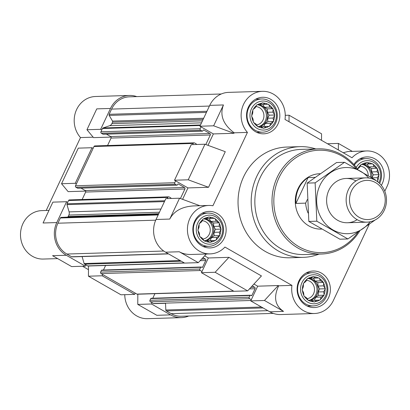 <?xml version="1.0" encoding="UTF-8"?>
<svg xmlns="http://www.w3.org/2000/svg" width="410" height="410" viewBox="0 0 410 410"><rect width="100%" height="100%" fill="white"/><g stroke="black" fill="none" stroke-linecap="round" stroke-linejoin="round"><path stroke-width="0.61" d="M320.015 173.732L319.631 173.743A27.69 25.22 88.2 0 0 295.282 202.202A27.69 25.22 88.2 0 0 321.348 229.103L321.624 229.093M211.473 218.479L209.489 217.203A12.459 11.347 -91.8 0 1 214.204 218.356L206.204 218.643M206.071 218.73L203.816 218.837A12.459 11.347 -91.8 0 1 208.408 217.254L206.071 218.73M201.525 221.912L199.665 223.373A12.459 11.347 -91.8 0 1 202.904 219.478L201.525 221.912M199.05 227.176L198.143 229.595A12.459 11.347 -91.8 0 1 199.168 224.429L199.05 227.176M199.311 233.105L199.665 235.832A12.459 11.347 -91.8 0 1 198.194 230.784L199.311 233.105M202.232 238.113L203.821 240.419A12.459 11.347 -91.8 0 1 200.249 236.836L202.232 238.113M207.04 240.865L209.495 242.125A12.459 11.347 -91.8 0 1 204.785 240.972L204.134 240.952M212.441 240.614L215.168 240.491A12.459 11.347 -91.8 0 1 210.576 242.074L212.441 240.614L206.958 240.783L215.793 240.46L216.987 237.431L219.324 235.955A12.459 11.347 -91.8 0 1 216.08 239.85M219.463 232.168L220.841 229.733A12.459 11.347 -91.8 0 1 219.816 234.899L219.463 232.168L213.984 232.342L215.414 229.303L221.128 229.123L219.201 226.238L219.319 223.496A12.459 11.347 -91.8 0 1 220.79 228.544M265.173 104.36L263.189 103.084A12.459 11.347 -91.8 0 1 267.904 104.237L259.909 104.524M259.771 104.611L257.516 104.719A12.459 11.347 -91.8 0 1 262.108 103.135L259.771 104.611M255.225 107.794L253.365 109.255A12.459 11.347 -91.8 0 1 256.604 105.355L255.225 107.794M252.75 113.052L251.842 115.476A12.459 11.347 -91.8 0 1 252.867 110.305L252.75 113.052M253.011 118.982L253.365 121.714A12.459 11.347 -91.8 0 1 251.899 116.66L253.011 118.982M255.932 123.994L257.521 126.3A12.459 11.347 -91.8 0 1 253.954 122.718L255.932 123.994M260.739 126.741L263.194 128.002A12.459 11.347 -91.8 0 1 258.484 126.849L257.834 126.833M266.141 126.49L268.873 126.367A12.459 11.347 -91.8 0 1 264.276 127.956L266.141 126.49L260.663 126.659L269.493 126.341L270.687 123.313L273.024 121.831A12.459 11.347 -91.8 0 1 269.78 125.732M273.162 118.049L274.541 115.615A12.459 11.347 -91.8 0 1 273.521 120.781L273.162 118.049L267.684 118.218L269.114 115.184L274.828 115.005L272.906 112.12L273.019 109.373A12.459 11.347 -91.8 0 1 274.49 114.426M369.43 163.979L367.452 162.703A12.459 11.347 -91.8 0 1 372.162 163.857L364.167 164.143M364.034 164.231L361.779 164.338A12.459 11.347 -91.8 0 1 366.371 162.755L364.034 164.231M359.488 167.413L357.622 168.874A12.459 11.347 -91.8 0 1 360.867 164.974L359.488 167.413M377.425 177.668L378.804 175.234A12.459 11.347 -91.8 0 1 377.779 180.4L377.425 177.668L371.962 177.837M377.164 171.739L377.282 168.992A12.459 11.347 -91.8 0 1 378.753 174.045L377.164 171.739L371.685 171.908L371.532 168.484L377.251 168.31L374.238 166.726L372.787 163.831L372.162 163.857M315.731 278.103L313.747 276.827A12.459 11.347 -91.8 0 1 318.462 277.98L310.467 278.262M310.334 278.349L308.074 278.457A12.459 11.347 -91.8 0 1 312.666 276.873L310.334 278.349M305.783 281.532L303.923 282.992A12.459 11.347 -91.8 0 1 307.167 279.097L305.783 281.532M303.308 286.795L302.401 289.214A12.459 11.347 -91.8 0 1 303.426 284.048L303.308 286.795M303.569 292.725L303.923 295.456A12.459 11.347 -91.8 0 1 302.457 290.403L303.569 292.725M306.495 297.737L308.079 300.043A12.459 11.347 -91.8 0 1 304.512 296.456L306.495 297.737M311.298 300.484L313.758 301.745A12.459 11.347 -91.8 0 1 309.043 300.591L308.392 300.571M316.699 300.233L319.431 300.11A12.459 11.347 -91.8 0 1 314.839 301.693L316.699 300.233L311.221 300.402L320.056 300.079L321.245 297.05L323.582 295.574A12.459 11.347 -91.8 0 1 320.338 299.474M323.721 291.792L325.104 289.352A12.459 11.347 -91.8 0 1 324.079 294.518L323.721 291.792L318.242 291.961L319.672 288.922L325.386 288.748L323.464 285.862L323.582 283.115A12.459 11.347 -91.8 0 1 325.048 288.168M165.527 303.272A1.107 1.01 88.2 0 1 165.527 303.287L165.819 309.996A1.107 1.01 88.2 0 0 166.368 310.929L171.134 313.655A22.847 20.807 88.2 0 0 181.369 316.243L273.265 313.394M124.748 294.677A24.231 22.068 88.2 0 0 147.564 318.672L181.41 317.627A24.231 22.068 88.2 0 1 170.555 314.88L151.495 303.984L152.074 302.754L153.386 303.508A1.107 1.01 88.2 0 0 153.878 303.631L165.527 303.287M181.41 317.627A24.231 22.068 88.2 0 0 188.718 316.013M135.259 293.14L134.68 294.37L102.172 275.776L102.746 274.551L136.94 294.103A1.107 1.01 88.2 0 0 137.437 294.226L233.838 291.243M82.097 256.578L84.122 263.533A1.107 1.01 88.2 0 0 84.619 264.183L85.931 264.932L85.352 266.162L66.297 255.261L52.572 255.686L71.632 266.587L85.352 266.162M66.297 255.261A24.231 22.068 88.2 0 1 56.78 222.568L66.599 201.71L67.717 202.35L67.045 203.785A1.107 1.01 88.2 0 0 66.979 204.626L69.095 211.888A4.151 3.782 88.2 0 1 68.854 215.055L68.162 216.521A1.107 1.01 88.2 0 1 67.317 217.115L61.208 217.397A1.107 1.01 88.2 0 0 60.357 217.992L57.902 223.209A22.847 20.807 88.2 0 0 66.871 254.036L71.637 256.762A1.107 1.01 88.2 0 0 72.134 256.885L168.536 253.898M76.378 183.941L75.261 183.301L92.004 147.718L93.126 148.358L75.512 185.781A1.107 1.01 88.2 0 0 75.947 187.278L77.521 188.175A0.553 0.502 88.2 0 0 77.767 188.236L177.012 185.161A0.553 0.502 88.2 0 0 177.448 184.864L177.735 184.254A0.553 0.502 88.2 0 1 178.411 184.018L184.469 187.478A1.107 1.01 88.2 0 1 184.905 188.974L180.41 198.517M221.292 93.987L129.396 96.832A22.847 20.807 88.2 0 0 111.602 109.091L109.147 114.308A1.107 1.01 88.2 0 0 109.198 115.415L112.504 121.083A1.107 1.01 88.2 0 1 112.555 122.185L111.863 123.656A4.151 3.782 88.2 0 1 109.654 125.696L103.053 127.971A1.107 1.01 88.2 0 0 102.464 128.514L101.788 129.95L100.665 129.309L110.485 108.45L96.76 108.875L86.946 129.734L100.665 129.309M136.745 96.606A24.231 22.068 88.2 0 0 129.35 95.448A24.231 22.068 88.2 0 0 110.485 108.45M66.599 201.71L52.875 202.135L43.06 222.994L56.78 222.568M85.68 191.091L68.132 191.634L61.541 183.726L78.284 148.138L92.004 147.718M61.541 183.726L75.261 183.301M170.555 314.88L156.835 315.305L137.775 304.41L137.827 294.216M134.68 294.37L120.96 294.795L88.447 276.202L88.498 266.008M151.495 303.984L137.775 304.41M102.172 275.776L88.447 276.202M129.35 95.448L95.504 96.499A24.231 22.068 88.2 0 0 75.768 111.581A24.231 22.068 88.2 0 0 80.498 137.575L93.157 137.186M48.99 210.397L41.805 210.617A24.231 22.068 88.2 0 0 20.5 235.519A24.231 22.068 88.2 0 0 43.306 259.053L57.687 258.608M82.507 266.249L88.478 269.662M80.498 137.575L46.192 210.484M86.946 129.734L93.536 137.637L111.084 137.094M182.593 199.321L187.959 187.918L174.506 180.226L191.255 144.643L204.974 144.217L188.226 179.8L208.541 187.283L225.285 151.695L204.974 144.217M208.003 145.33L213.369 133.926L233.946 133.291L234.171 132.814L247.435 132.404L212.918 205.753A24.231 22.068 88.2 0 0 208.741 205.446A24.231 22.068 88.2 0 0 187.437 230.348A24.231 22.068 88.2 0 0 210.243 253.882L191.393 254.466C186.724 254.589 182.686 253.687 179.262 251.76L198.322 262.661L184.602 263.087L165.543 252.186A24.231 22.068 88.2 0 1 156.031 219.493L165.845 198.635L179.565 198.209L199.865 205.723M247.65 290.869L261.436 275.93L228.929 257.337L215.137 272.276L247.65 290.869L233.931 291.295L201.418 272.701L208.347 257.977L204.616 255.845M283.525 311.38C274.961 305.629 273.347 297.096 278.687 285.796L278.257 285.544L264.465 300.484L283.525 311.38L269.8 311.805L250.746 300.909L257.675 286.185L253.944 284.048M269.8 311.805A24.231 22.068 88.2 0 0 280.66 314.552L314.501 313.501A24.231 22.068 88.2 0 0 333.371 300.504L369.21 224.342M208.741 205.446L193.74 205.912C182.03 206.609 174.03 210.996 169.75 219.068L179.565 198.209M174.506 180.226L188.226 179.8M264.465 300.484L250.746 300.909M215.137 272.276L201.418 272.701M327.498 143.751L338.378 143.413L338.347 149.952M352.323 151.392L338.378 143.413M343.221 152.74L347.849 151.531L366.704 150.947A24.231 22.068 88.2 0 0 352.005 157.763L284.996 119.443A24.231 22.068 88.2 0 0 262.446 91.327A24.231 22.068 88.2 0 0 242.705 106.41A24.231 22.068 88.2 0 0 247.435 132.404M262.446 91.327L228.601 92.373A24.231 22.068 88.2 0 0 209.73 105.375L199.916 126.234L213.636 125.808L223.45 104.95L209.73 105.375M234.171 132.814C223.112 124.461 219.534 115.169 223.45 104.95M384.795 191.224L387.071 186.381A24.231 22.068 88.2 0 0 366.704 150.947M210.243 253.882A24.231 22.068 88.2 0 0 224.941 247.066L291.951 285.386A24.231 22.068 88.2 0 0 314.501 313.501M208.347 257.977L228.929 257.337M257.675 286.185L278.257 285.544M278.687 285.796L291.951 285.386M187.959 187.918L208.541 187.283M213.369 133.926L199.916 126.234M318.995 254.108A55.386 50.435 -91.8 0 1 303.338 257.362L290.188 257.772A55.386 50.435 -91.8 0 1 238.061 203.975A55.386 50.435 -91.8 0 1 286.759 147.057L299.91 146.652A55.386 50.435 -91.8 0 1 315.736 148.933M353.866 164.523A18.276 16.646 -91.8 0 1 366.888 156.897A18.276 16.646 -91.8 0 1 375.073 158.967A18.276 16.646 -91.8 0 1 381.346 185.32M270.815 99.348A18.276 16.646 -91.8 0 1 279.435 119.648A18.276 16.646 -91.8 0 1 263.758 133.814A18.276 16.646 -91.8 0 1 246.559 116.061A18.276 16.646 -91.8 0 1 262.625 97.278A18.276 16.646 -91.8 0 1 270.815 99.348M217.115 213.466A18.276 16.646 -91.8 0 1 225.736 233.772A18.276 16.646 -91.8 0 1 210.058 247.932A18.276 16.646 -91.8 0 1 192.859 230.179A18.276 16.646 -91.8 0 1 208.926 211.396A18.276 16.646 -91.8 0 1 217.115 213.466M321.373 273.086A18.276 16.646 -91.8 0 1 329.994 293.391A18.276 16.646 -91.8 0 1 314.316 307.551A18.276 16.646 -91.8 0 1 297.117 289.798A18.276 16.646 -91.8 0 1 313.189 271.015A18.276 16.646 -91.8 0 1 321.373 273.086M213.636 125.808L233.946 133.291M198.322 262.661L206.312 254.005M285.257 115.323L289.05 115.205L289.019 121.744M321.527 140.338L321.558 133.798L289.05 115.205M202.924 257.68L205.287 259.033A1.107 1.01 88.2 0 1 205.723 260.524L202.607 267.151A0.553 0.502 88.2 0 1 201.925 267.387L201.366 267.064A0.553 0.502 88.2 0 0 200.685 267.299L199.88 269.016A1.107 1.01 88.2 0 0 200.311 270.513L201.997 271.476M252.247 285.883L254.615 287.241A1.107 1.01 88.2 0 1 255.051 288.732L251.935 295.359A0.553 0.502 88.2 0 1 251.253 295.595L250.695 295.272A0.553 0.502 88.2 0 0 250.013 295.507L249.203 297.224A1.107 1.01 88.2 0 0 249.639 298.721L251.32 299.684M201.033 126.874L200.167 128.714A1.107 1.01 88.2 0 0 200.603 130.211L202.171 131.108A0.553 0.502 88.2 0 0 202.853 130.872L203.14 130.262A0.553 0.502 88.2 0 1 203.821 130.026L209.874 133.486A1.107 1.01 88.2 0 1 210.309 134.982L205.82 144.525M196.431 144.479A0.553 0.502 88.2 0 0 196.17 143.869L194.596 142.972A1.107 1.01 88.2 0 0 193.238 143.444L192.695 144.597M175.629 180.866L174.762 182.706A1.107 1.01 88.2 0 0 175.198 184.203L176.766 185.1A0.553 0.502 88.2 0 0 177.012 185.161M171.021 198.471A0.553 0.502 88.2 0 0 170.76 197.861L169.192 196.964A1.107 1.01 88.2 0 0 167.833 197.435L167.29 198.589M202.422 131.169L103.171 134.244A0.553 0.502 88.2 0 1 102.925 134.183L101.357 133.286A1.107 1.01 88.2 0 1 100.921 131.789L101.788 129.95M106.4 134.147L110.628 136.561L209.874 133.486M107.548 145.529L111.064 138.057A1.107 1.01 88.2 0 0 110.628 136.561M194.104 142.849L94.853 145.924A1.107 1.01 88.2 0 0 93.992 146.513L93.126 148.358M80.995 188.139L85.218 190.553L184.469 187.478M82.138 199.521L85.654 192.049A1.107 1.01 88.2 0 0 85.218 190.553M168.695 196.841L69.449 199.916A1.107 1.01 88.2 0 0 68.583 200.51L67.717 202.35M184.51 263.035L88.109 266.018A1.107 1.01 88.2 0 1 87.612 265.895L85.931 264.932M105.59 265.48L103.453 270.031M102.121 270.139A0.553 0.502 88.2 0 0 101.439 270.374L100.629 272.091A1.107 1.01 88.2 0 0 101.065 273.588L102.746 274.551M154.918 293.688L152.776 298.234M151.444 298.347A0.553 0.502 88.2 0 0 150.767 298.582L149.958 300.299A1.107 1.01 88.2 0 0 150.393 301.796L152.074 302.754M319.81 276.412A14.524 13.228 -91.8 0 1 320.907 301.545A14.524 13.228 -91.8 0 1 300.54 289.896A14.524 13.228 -91.8 0 1 319.81 276.412M319.426 278.528A12.459 11.347 -91.8 0 1 322.993 282.111L320.538 280.85L319.088 277.949L318.462 277.98M323.582 283.115L323.551 282.428L322.993 282.111M325.104 289.352L325.386 288.748M323.582 295.574L324.11 295.205L324.079 294.518M319.431 300.11L320.056 300.079M313.758 301.745L314.311 302.062L314.839 301.693M308.079 300.043L308.417 300.622L309.043 300.591M303.923 295.456L303.954 296.138L304.512 296.456M302.401 289.214L302.119 289.824L302.457 290.403M303.923 282.992L303.395 283.361L303.426 284.048M308.074 278.457L307.449 278.487L307.167 279.097M313.747 276.827L313.194 276.509L312.666 276.873M319.651 274.592A16.615 15.129 -91.8 0 1 327.487 293.047A16.615 15.129 -91.8 0 1 313.24 305.921A16.615 15.129 -91.8 0 1 297.598 289.783A16.615 15.129 -91.8 0 1 312.21 272.712A16.615 15.129 -91.8 0 1 319.651 274.592M356.249 167.372A14.524 13.228 -91.8 0 1 373.51 162.293A14.524 13.228 -91.8 0 1 378.809 182.686M373.126 164.41A12.459 11.347 -91.8 0 1 376.698 167.992M377.282 168.992L377.251 168.31M378.804 175.234L379.091 174.624L378.753 174.045M377.282 181.456L377.81 181.087L377.779 180.4M361.779 164.338L361.154 164.369L360.867 164.974M367.452 162.703L366.894 162.386L366.371 162.755M354.363 165.087A16.615 15.129 -91.8 0 1 365.91 158.588A16.615 15.129 -91.8 0 1 373.351 160.469A16.615 15.129 -91.8 0 1 379.614 183.429M269.252 102.674A14.524 13.228 -91.8 0 1 270.349 127.802A14.524 13.228 -91.8 0 1 249.982 116.158A14.524 13.228 -91.8 0 1 269.252 102.674M268.868 104.786A12.459 11.347 -91.8 0 1 272.435 108.368L269.98 107.107L268.529 104.207L267.904 104.237M273.019 109.373L272.993 108.686L272.435 108.368M274.541 115.615L274.828 115.005M273.024 121.831L273.552 121.468L273.521 120.781M268.873 126.367L269.493 126.341M263.194 128.002L263.753 128.32L264.276 127.956M257.521 126.3L257.859 126.88L258.484 126.849M253.365 121.714L253.395 122.4L253.954 122.718M251.842 115.476L251.561 116.081L251.899 116.66M253.365 109.255L252.837 109.624L252.867 110.305M257.516 104.719L256.891 104.75L256.604 105.355M263.189 103.084L262.636 102.766L262.108 103.135M269.093 100.85A16.615 15.129 -91.8 0 1 276.929 119.31A16.615 15.129 -91.8 0 1 262.682 132.184A16.615 15.129 -91.8 0 1 247.04 116.045A16.615 15.129 -91.8 0 1 261.652 98.969A16.615 15.129 -91.8 0 1 269.093 100.85M215.552 216.793A14.524 13.228 -91.8 0 1 216.649 241.926A14.524 13.228 -91.8 0 1 196.282 230.276A14.524 13.228 -91.8 0 1 215.552 216.793M215.163 218.909A12.459 11.347 -91.8 0 1 218.735 222.492L216.28 221.231L214.825 218.33L214.204 218.356M219.319 223.496L219.288 222.809L218.735 222.492M220.841 229.733L221.128 229.123M219.324 235.955L219.847 235.586L219.816 234.899M215.168 240.491L215.793 240.46M209.495 242.125L210.053 242.443L210.576 242.074M203.821 240.419L204.159 240.998L204.785 240.972M199.665 235.832L199.696 236.519L200.249 236.836M198.143 229.595L197.856 230.205L198.194 230.784M199.665 223.373L199.137 223.742L199.168 224.429M203.816 218.837L203.191 218.868L202.904 219.478M209.489 217.203L208.936 216.885L208.408 217.254M215.393 214.973A16.615 15.129 -91.8 0 1 223.23 233.428A16.615 15.129 -91.8 0 1 208.977 246.302A16.615 15.129 -91.8 0 1 193.341 230.164A16.615 15.129 -91.8 0 1 207.947 213.087A16.615 15.129 -91.8 0 1 215.393 214.973M319.672 288.922L317.981 286.031L317.832 282.608L315.059 281.019L313.399 278.175M315.059 281.019L320.538 280.85M314.337 300.258L315.767 297.219L321.245 297.05M315.767 297.219L318.391 295.385L324.11 295.205M318.391 295.385L318.242 291.961M317.981 286.031L323.464 285.862M317.832 282.608L323.551 282.428M308.366 300.535A11.075 10.086 88.2 0 0 308.376 300.535A11.075 10.086 88.2 0 0 317.878 291.951A11.075 10.086 88.2 0 0 312.656 279.646A11.075 10.086 88.2 0 0 308.812 278.426M306.449 280.327A9.204 8.379 -91.8 0 1 309.955 281.362A9.204 8.379 -91.8 0 1 314.367 291.202A9.204 8.379 -91.8 0 1 307.116 298.664M307.797 278.472A11.075 10.086 -91.8 0 1 311.513 279.681A11.075 10.086 -91.8 0 1 316.843 291.392A11.075 10.086 -91.8 0 1 308.33 300.468M371.532 168.484L368.759 166.901L367.099 164.051M368.759 166.901L374.238 166.726M376.764 181.117L377.81 181.087M371.947 177.827L373.372 174.803L379.091 174.624M373.372 174.803L371.685 171.908M371.619 177.627A11.075 10.086 88.2 0 0 366.356 165.522A11.075 10.086 88.2 0 0 362.512 164.302M269.114 115.184L267.422 112.289L267.274 108.865L264.501 107.276L262.841 104.432M264.501 107.276L269.98 107.107M263.779 126.516L265.208 123.482L270.687 123.313M265.208 123.482L267.832 121.642L273.552 121.468M267.832 121.642L267.684 118.218M267.422 112.289L272.906 112.12M267.274 108.865L272.993 108.686M257.808 126.792A11.075 10.086 88.2 0 0 257.818 126.792A11.075 10.086 88.2 0 0 267.32 118.208A11.075 10.086 88.2 0 0 262.098 105.903A11.075 10.086 88.2 0 0 258.254 104.683M215.414 229.303L213.723 226.407L213.574 222.984L210.796 221.4L209.136 218.55M210.796 221.4L216.28 221.231M210.079 240.639L211.509 237.6L216.987 237.431M211.509 237.6L214.133 235.765L219.847 235.586M214.133 235.765L213.984 232.342M213.723 226.407L219.201 226.238M213.574 222.984L219.288 222.809M204.108 240.911A11.075 10.086 88.2 0 0 204.118 240.911A11.075 10.086 88.2 0 0 213.62 232.332A11.075 10.086 88.2 0 0 208.393 220.026A11.075 10.086 88.2 0 0 204.549 218.802M360.154 166.209A9.204 8.379 -91.8 0 1 363.66 167.244A9.204 8.379 -91.8 0 1 368.2 175.577M361.502 164.354A11.075 10.086 -91.8 0 1 365.213 165.558A11.075 10.086 -91.8 0 1 370.578 177.002M255.891 106.59A9.204 8.379 -91.8 0 1 259.397 107.625A9.204 8.379 -91.8 0 1 263.809 117.465A9.204 8.379 -91.8 0 1 256.558 124.922M257.239 104.729A11.075 10.086 -91.8 0 1 260.955 105.939A11.075 10.086 -91.8 0 1 266.285 117.655A11.075 10.086 -91.8 0 1 257.772 126.726M202.191 220.708A9.204 8.379 -91.8 0 1 205.697 221.743A9.204 8.379 -91.8 0 1 210.11 231.583A9.204 8.379 -91.8 0 1 202.858 239.045M203.539 218.853A11.075 10.086 -91.8 0 1 207.25 220.062A11.075 10.086 -91.8 0 1 212.58 231.773A11.075 10.086 -91.8 0 1 204.072 240.849M357.894 232.28A51.229 46.653 -91.8 0 1 294.698 243.945A51.229 46.653 -91.8 0 1 280.245 175.239A51.229 46.653 -91.8 0 1 341.853 156.02A51.229 46.653 -91.8 0 1 356.162 168.633M359.672 231.061A52.613 47.914 -91.8 0 1 321.548 254.031A52.613 47.914 -91.8 0 1 272.025 202.924A52.613 47.914 -91.8 0 1 318.288 148.85A52.613 47.914 -91.8 0 1 341.858 154.811A52.613 47.914 -91.8 0 1 357.904 169.612M321.548 254.031L304.394 254.559A52.613 47.914 -91.8 0 1 254.871 203.457A52.613 47.914 -91.8 0 1 301.135 149.383L318.288 148.85M303.338 257.362A55.386 50.435 -91.8 0 1 251.212 203.57A55.386 50.435 -91.8 0 1 299.91 146.652M308.084 213.036A27.69 25.22 -91.8 0 1 305.64 203.135L295.917 203.437L308.084 177.576A27.69 25.22 88.2 0 0 295.917 203.437M314.931 177.366L308.084 177.576M305.64 203.135L307.321 199.562M375.545 182.593A19.608 17.855 -91.8 0 1 377.026 216.521A19.608 17.855 -91.8 0 1 349.53 200.797A19.608 17.855 -91.8 0 1 375.545 182.593M375.555 180.369A22.155 20.177 -91.8 0 1 386.005 204.979A22.155 20.177 -91.8 0 1 367.001 222.143A22.155 20.177 -91.8 0 1 346.153 200.628A22.155 20.177 -91.8 0 1 365.633 177.858A22.155 20.177 -91.8 0 1 375.555 180.369M370.051 221.795A33.092 30.135 -91.8 0 1 326.673 225.121A33.092 30.135 -91.8 0 1 325.197 177.386A33.092 30.135 -91.8 0 1 368.692 178.022M357.151 219.678A22.155 20.177 -91.8 0 1 326.621 201.233A22.155 20.177 -91.8 0 1 355.952 180.933M375.596 180.057L344.528 162.293L315.136 182.86L316.812 221.195L347.88 238.958L374.878 220.18M344.528 162.293L336.548 162.539L307.157 183.106L315.136 182.86M347.88 238.958L339.9 239.204L308.832 221.441L307.157 183.106M316.812 221.195L308.832 221.441M169.75 219.068L156.031 219.493M179.262 251.76L165.543 252.186M111.602 109.091L209.407 106.062M109.147 114.308L206.953 111.274M109.198 115.415L206.425 112.401M112.504 121.083L203.667 118.254M112.555 122.185L203.14 119.382M111.863 123.656L202.448 120.847M109.654 125.696L201.505 122.846M103.053 127.971L200.516 124.953M102.464 128.514L200.264 125.486M100.921 131.789L200.167 128.714M101.357 133.286L200.603 130.211M102.925 134.183L202.171 131.108M203.329 130.042L203.821 130.026M111.064 138.057L210.309 134.982M93.992 146.513L193.238 143.444M75.512 185.781L174.762 182.706M75.947 187.278L175.198 184.203M77.521 188.175L176.766 185.1M177.919 184.034L178.411 184.018M85.654 192.049L184.905 188.974M68.583 200.51L167.833 197.435M67.045 203.785L164.846 200.751M66.979 204.626L164.446 201.607M69.095 211.888L160.946 209.044M68.854 215.055L159.439 212.247M68.162 216.521L158.747 213.718M67.317 217.115L158.475 214.292M61.208 217.397L158.434 214.389M60.357 217.992L158.163 214.963M57.902 223.209L155.718 220.18M66.871 254.036L163.739 251.033M71.637 256.762L168.305 253.764M84.122 263.533L180.18 260.56M84.619 264.183L181.287 261.19M87.612 265.895L184.274 262.902M201.566 259.146L205.287 259.033M200.131 260.698L205.723 260.524M201.571 267.182L202.607 267.151M101.439 270.374L200.685 267.299M100.629 272.091L199.88 269.016M101.065 273.588L200.311 270.513M136.94 294.103L233.603 291.105M250.894 287.354L254.615 287.241M249.459 288.906L255.051 288.732M250.899 295.39L251.935 295.359M150.767 298.582L250.013 295.507M149.958 300.299L249.203 297.224M150.393 301.796L249.639 298.721M153.386 303.508L250.946 300.484M165.819 309.996L261.452 307.034M166.368 310.929L263.03 307.936M171.134 313.655L267.797 310.662M101.87 270.077L201.12 267.002M151.198 298.285L250.443 295.21M312.21 272.712L306.306 272.891M313.24 305.921L307.336 306.106M365.91 158.588L360.011 158.772M261.652 98.969L255.748 99.153M262.682 132.184L256.778 132.363M207.947 213.087L202.048 213.272M208.977 246.302L203.078 246.487M365.633 177.858L346.101 178.463M367.001 222.143L347.475 222.748"/></g></svg>
